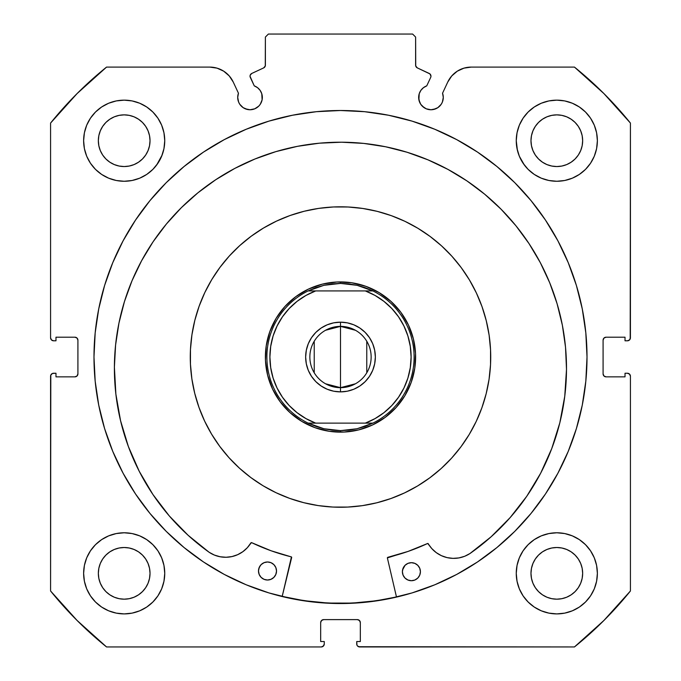 <?xml version="1.0" encoding="UTF-8"?>
<svg xmlns="http://www.w3.org/2000/svg" width="681" height="681" viewBox="0 0 681 681"><rect width="100%" height="100%" fill="white"/><g stroke="black" fill="none" stroke-linecap="round" stroke-linejoin="round"><path stroke-width="1.02" d="M264.918 66.798L265.386 65.189A3.005 3.005 0 0 1 263.658 67.904L251.774 73.446A3.005 3.005 0 0 0 250.319 77.438L254.251 85.857A12.318 12.318 0 0 1 262.347 97.434L261.776 93.731L260.125 90.369L257.529 87.662L254.251 85.857L250.046 76.298L250.225 75.14L251.774 73.446L263.658 67.904L265.267 66.023L265.386 37.055L268.391 34.05L412.609 34.05L415.614 37.055L415.733 66.023L417.342 67.904L429.932 73.914L430.962 76.17A3.005 3.005 0 0 1 430.681 77.438L426.749 85.857L423.471 87.662L420.875 90.369L419.224 93.731L418.883 99.835L420.73 104.278L422.254 106.142L426.255 108.815L430.971 109.752L435.678 108.815L437.815 107.675L441.211 104.278L442.352 102.15L443.288 97.434A12.318 12.318 0 0 1 430.971 109.752A12.318 12.318 0 0 1 418.653 97.434L419.59 102.15M457.317 71.164L451.75 75.94L447.74 82.078L442.548 93.22A12.318 12.318 0 0 1 443.288 97.434L442.548 93.22L447.74 82.078L451.75 75.94L457.317 71.164L463.999 68.134L471.261 67.096L574.458 67.096L603.928 93.595L630.427 123.074L630.427 337.793L629.542 339.921L627.422 340.798L625.022 340.798L625.022 337.197L606.09 337.197L603.962 338.074L603.085 340.202L603.085 373.852L603.962 375.972L606.09 376.857L625.022 376.857L625.022 373.248L627.422 373.248L629.542 374.124L630.427 376.252L630.427 590.98L603.928 620.451L574.458 646.95L359.73 646.95L357.602 646.073L356.955 645.094L356.725 641.545L360.326 641.545L360.326 622.613L359.449 620.493L357.321 619.608L323.679 619.608L321.551 620.493L320.674 622.613L320.674 641.545L324.275 641.545L324.275 643.945L323.398 646.073L321.27 646.95L106.542 646.95L77.072 620.451L50.573 590.98L50.573 376.252L50.803 375.103L52.428 373.477L55.978 373.248L55.978 376.857L74.91 376.857L77.038 375.972L77.915 373.852L77.915 340.202L77.038 338.074L74.91 337.197L55.978 337.197L55.978 340.798L53.578 340.798L51.458 339.921L50.573 337.793L50.573 123.074L77.072 93.595L106.542 67.096L209.739 67.096L217.001 68.134L223.683 71.164L229.25 75.94L233.26 82.078L238.452 93.22L237.712 97.434L238.648 102.15L239.789 104.278L243.185 107.675L245.322 108.815L250.029 109.752L254.745 108.815L258.746 106.142L260.27 104.278L262.117 99.835L262.347 97.434A12.318 12.318 0 0 1 250.029 109.752A12.318 12.318 0 0 1 238.452 93.22L233.26 82.078L229.25 75.94L223.683 71.164L217.001 68.134L209.739 67.096L106.542 67.096A372.55 372.55 0 0 0 50.573 123.074L50.573 337.793A3.005 3.005 0 0 0 53.578 340.798L55.978 340.798L55.978 337.197L74.91 337.197A3.005 3.005 0 0 1 77.915 340.202L77.038 338.074M316.342 111.701L292.404 115.251L268.944 121.124L246.164 129.279L224.296 139.622L203.542 152.059L184.117 166.47L166.19 182.712L149.948 200.64L135.536 220.074L123.099 240.819L112.757 262.687L104.602 285.467L98.728 308.936L95.178 332.864L93.987 357.023A246.513 246.513 0 0 1 340.5 110.509A246.513 246.513 0 0 1 587.013 357.023A246.513 246.513 0 0 0 364.658 111.701L340.5 110.509L316.342 111.701A246.513 246.513 0 0 0 93.987 357.023L95.178 381.19L98.728 405.118L104.602 428.579L112.757 451.358L123.099 473.227L135.536 493.98L149.948 513.406L166.19 531.333L184.117 547.584L203.542 561.995L224.296 574.432L246.164 584.775L268.944 592.921L292.404 598.803L316.342 602.353L340.5 603.536L364.658 602.353L388.596 598.803L412.056 592.921L434.836 584.775L456.704 574.432L477.458 561.995L496.883 547.584L514.81 531.333L531.052 513.406L545.464 493.98L557.901 473.227L568.243 451.358L576.398 428.579L582.272 405.118L585.822 381.19L587.013 357.023L585.822 332.864L582.272 308.936L576.398 285.467L568.243 262.687L557.901 240.819L545.464 220.074L531.052 200.64L514.81 182.712L496.883 166.47L477.458 152.059L456.704 139.622L434.836 129.279L412.056 121.124L388.596 115.251L364.658 111.701M516.258 573.342A40.562 40.562 0 0 1 556.82 532.78A40.562 40.562 0 0 1 597.373 573.342A40.562 40.562 0 0 1 556.82 613.904A40.562 40.562 0 0 1 516.258 573.342L517.041 581.251L519.348 588.861L523.093 595.875L528.141 602.021L534.287 607.069L541.293 610.814L548.903 613.121L556.82 613.904L564.728 613.121L572.338 610.814L579.352 607.069L585.498 602.021L590.538 595.875L594.292 588.861L596.599 581.251L597.373 573.342L596.599 565.426L594.292 557.824L590.538 550.81L585.498 544.664L579.352 539.616L572.338 535.87L564.728 533.563L556.82 532.78L548.903 533.563L541.293 535.87L534.287 539.616L528.141 544.664L523.093 550.81L519.348 557.824L517.041 565.426L516.258 573.342L517.041 581.251M164.742 573.342A40.562 40.562 0 0 1 124.18 613.904A40.562 40.562 0 0 1 83.627 573.342L84.401 581.251L86.708 588.861L90.462 595.875L95.502 602.021L101.648 607.069L108.662 610.814L116.272 613.121L124.18 613.904L132.097 613.121L139.707 610.814L146.713 607.069L152.859 602.021L157.907 595.875L161.652 588.861L163.959 581.251L164.742 573.342L163.959 565.426L161.652 557.824L157.907 550.81L152.859 544.664L146.713 539.616L139.707 535.87L132.097 533.563L124.18 532.78L116.272 533.563L108.662 535.87L101.648 539.616L95.502 544.664L90.462 550.81L86.708 557.824L84.401 565.426L83.627 573.342A40.562 40.562 0 0 1 124.18 532.78A40.562 40.562 0 0 1 164.742 573.342L163.959 581.251M594.292 156.23L596.599 148.62L597.373 140.703A40.562 40.562 0 0 1 556.82 181.265A40.562 40.562 0 0 1 516.258 140.703L517.041 148.62L519.348 156.23L523.093 163.244L528.141 169.39L534.287 174.43L541.293 178.175L548.903 180.491L556.82 181.265L564.728 180.491L572.338 178.175L579.352 174.43L585.498 169.39L590.538 163.244L594.292 156.23L596.599 148.62L597.373 140.703L596.599 132.795L594.292 125.185L590.538 118.171L585.498 112.024L579.352 106.985L572.338 103.231L564.728 100.924L556.82 100.15L548.903 100.924L541.293 103.231L534.287 106.985L528.141 112.024L523.093 118.171L519.348 125.185L517.041 132.795L516.258 140.703L517.398 150.271M164.742 140.703A40.562 40.562 0 0 1 124.18 181.265A40.562 40.562 0 0 1 83.627 140.703L84.401 148.62L86.708 156.23L90.462 163.244L95.502 169.39L101.648 174.43L108.662 178.175L116.272 180.491L124.18 181.265L132.097 180.491L139.707 178.175L146.713 174.43L152.859 169.39L157.907 163.244L161.652 156.23L163.959 148.62L164.742 140.703L163.959 132.795L161.652 125.185L157.907 118.171L152.859 112.024L146.713 106.985L139.707 103.231L132.097 100.924L124.18 100.15L116.272 100.924L108.662 103.231L101.648 106.985L95.502 112.024L90.462 118.171L86.708 125.185L84.401 132.795L83.627 140.703A40.562 40.562 0 0 1 124.18 100.15A40.562 40.562 0 0 1 164.742 140.703L163.959 148.62M149.522 145.751L150.024 140.703A25.835 25.835 0 0 1 124.18 166.547A25.835 25.835 0 0 1 98.345 140.703A25.835 25.835 0 0 1 124.18 114.868A25.835 25.835 0 0 1 150.024 140.703L149.522 145.751L148.049 150.595L145.666 155.064L142.457 158.979L138.541 162.189L134.072 164.581L129.22 166.045L124.18 166.547L119.141 166.045L114.297 164.581L109.828 162.189L105.913 158.979L102.695 155.064L100.311 150.595L98.839 145.751L98.345 140.703L98.839 135.664L100.311 130.82L102.695 126.351L105.913 122.435L109.828 119.226L114.297 116.834L119.141 115.361L124.18 114.868L129.22 115.361L134.072 116.834L138.541 119.226L142.457 122.435L145.666 126.351L148.049 130.82L149.522 135.664L150.024 140.703L149.522 135.664M582.161 145.751L582.655 140.703A25.835 25.835 0 0 1 556.82 166.547A25.835 25.835 0 0 1 530.976 140.703A25.835 25.835 0 0 1 556.82 114.868A25.835 25.835 0 0 1 582.655 140.703L582.161 145.751L580.689 150.595L578.305 155.064L575.087 158.979L571.172 162.189L566.703 164.581L561.859 166.045L556.82 166.547L551.78 166.045L546.928 164.581L542.459 162.189L538.543 158.979L535.334 155.064L532.951 150.595L531.478 145.751L530.976 140.703L531.478 135.664L532.951 130.82L535.334 126.351L538.543 122.435L542.459 119.226L546.928 116.834L551.78 115.361L556.82 114.868L561.859 115.361L566.703 116.834L571.172 119.226L575.087 122.435L578.305 126.351L580.689 130.82L582.161 135.664L582.655 140.703L582.161 135.664M149.522 578.382L150.024 573.342A25.835 25.835 0 0 1 124.18 599.178A25.835 25.835 0 0 1 98.345 573.342A25.835 25.835 0 0 1 124.18 547.507A25.835 25.835 0 0 1 150.024 573.342L149.522 578.382L148.049 583.225L145.666 587.694L142.457 591.61L138.541 594.828L134.072 597.211L129.22 598.684L124.18 599.178L119.141 598.684L114.297 597.211L109.828 594.828L105.913 591.61L102.695 587.694L100.311 583.225L98.839 578.382L98.345 573.342L98.839 568.303L100.311 563.451L102.695 558.99L105.913 555.075L109.828 551.857L114.297 549.473L119.141 548.001L124.18 547.507L129.22 548.001L134.072 549.473L138.541 551.857L142.457 555.075L145.666 558.99L148.049 563.451L149.522 568.303L150.024 573.342L149.522 568.303M582.161 578.382L582.655 573.342A25.835 25.835 0 0 1 556.82 599.178A25.835 25.835 0 0 1 530.976 573.342A25.835 25.835 0 0 1 556.82 547.507A25.835 25.835 0 0 1 582.655 573.342L582.161 578.382L580.689 583.225L578.305 587.694L575.087 591.61L571.172 594.828L566.703 597.211L561.859 598.684L556.82 599.178L551.78 598.684L546.928 597.211L542.459 594.828L538.543 591.61L535.334 587.694L532.951 583.225L531.478 578.382L530.976 573.342L531.478 568.303L532.951 563.451L535.334 558.99L538.543 555.075L542.459 551.857L546.928 549.473L551.78 548.001L556.82 547.507L561.859 548.001L566.703 549.473L571.172 551.857L575.087 555.075L578.305 558.99L580.689 563.451L582.161 568.303L582.655 573.342L582.161 568.303M265.386 65.189L265.386 37.055L268.391 34.05L412.609 34.05L415.614 37.055L415.614 65.189A3.005 3.005 0 0 0 417.342 67.904L429.226 73.446A3.005 3.005 0 0 1 430.681 77.438L426.749 85.857A12.318 12.318 0 0 0 418.653 97.434M429.226 73.446L429.932 73.914M420.73 104.278L424.127 107.675M426.255 108.815L430.971 109.752M433.371 109.513L437.815 107.675L441.211 104.278L442.352 102.15M443.05 99.835L443.288 97.434M447.74 82.078A25.946 25.946 0 0 1 471.261 67.096L574.458 67.096A372.55 372.55 0 0 1 630.427 123.074L630.197 338.942M603.962 338.074L603.085 340.202A3.005 3.005 0 0 1 606.09 337.197L625.022 337.197L625.022 340.798L627.422 340.798A3.005 3.005 0 0 0 630.427 337.793M603.085 373.852L603.962 375.972L606.09 376.857A3.005 3.005 0 0 1 603.085 373.852L603.085 340.202M606.09 376.857L625.022 376.857L625.022 373.248L627.422 373.248A3.005 3.005 0 0 1 630.427 376.252L630.427 590.98A372.55 372.55 0 0 1 574.458 646.95L358.581 646.72M360.326 622.613L359.449 620.493L357.321 619.608A3.005 3.005 0 0 1 360.326 622.613L360.326 641.545L356.725 641.545L356.725 643.945A3.005 3.005 0 0 0 359.73 646.95M323.679 619.608L321.551 620.493L320.674 622.613A3.005 3.005 0 0 1 323.679 619.608L357.321 619.608M324.045 645.094L322.419 646.72M320.674 622.613L320.674 641.545L324.275 641.545L324.275 643.945A3.005 3.005 0 0 1 321.27 646.95L106.542 646.95L77.072 620.451M106.542 646.95A372.55 372.55 0 0 1 50.573 590.98L50.803 375.103M74.91 376.857L77.038 375.972L77.915 373.852A3.005 3.005 0 0 1 74.91 376.857L55.978 376.857L55.978 373.248L53.578 373.248A3.005 3.005 0 0 0 50.573 376.252M76.059 337.427L74.91 337.197M239.789 104.278L243.185 107.675L247.629 109.513M250.029 109.752L254.745 108.815L258.746 106.142L260.27 104.278L262.117 99.835L261.776 93.731M250.225 75.14L250.829 74.144M415.614 65.189L416.082 66.798M84.401 581.251L86.708 588.861M108.662 535.87L101.648 539.616M84.401 148.62L86.708 156.23M108.662 178.175L116.272 180.491M156.656 165.006L162.146 154.996M108.662 103.231L101.648 106.985M519.348 156.23L524.344 165.006M564.728 180.491L572.338 178.175M582.544 172.063L585.498 169.39M579.352 106.985L572.338 103.231L564.728 100.924M582.544 604.694L585.498 602.021M594.292 588.861L596.599 581.251M579.352 539.616L572.338 535.87L564.728 533.563M139.707 178.175L146.713 174.43M516.258 140.703A40.562 40.562 0 0 1 556.82 100.15A40.562 40.562 0 0 1 597.373 140.703M163.959 565.426L161.652 557.824M523.093 595.875L524.617 598.003M146.713 106.985L148.075 107.93M148.049 130.82L145.666 126.351L142.457 122.435L138.541 119.226L134.072 116.834M129.22 115.361L124.18 114.868L119.141 115.361M114.297 116.834L109.828 119.226L105.913 122.435L102.695 126.351L100.311 130.82M98.839 135.664L98.345 140.703L98.839 145.751M100.311 150.595L102.695 155.064L105.913 158.979L109.828 162.189L114.297 164.581M119.141 166.045L124.18 166.547L129.22 166.045M134.072 164.581L138.541 162.189L142.457 158.979L145.666 155.064L148.049 150.595M580.689 130.82L578.305 126.351L575.087 122.435L571.172 119.226L566.703 116.834M561.859 115.361L556.82 114.868L551.78 115.361M546.928 116.834L542.459 119.226L538.543 122.435L535.334 126.351L532.951 130.82M531.478 135.664L530.976 140.703L531.478 145.751M532.951 150.595L535.334 155.064L538.543 158.979L542.459 162.189L546.928 164.581M551.78 166.045L556.82 166.547L561.859 166.045M566.703 164.581L571.172 162.189L575.087 158.979L578.305 155.064L580.689 150.595M157.907 595.875L156.383 598.003M146.713 539.616L147.717 540.305M148.049 563.451L145.666 558.99L142.457 555.075L138.541 551.857L134.072 549.473M129.22 548.001L124.18 547.507L119.141 548.001M114.297 549.473L109.828 551.857L105.913 555.075L102.695 558.99L100.311 563.451M98.839 568.303L98.345 573.342L98.839 578.382M100.311 583.225L102.695 587.694L105.913 591.61L109.828 594.828L114.297 597.211M119.141 598.684L124.18 599.178L129.22 598.684M134.072 597.211L138.541 594.828L142.457 591.61L145.666 587.694L148.049 583.225M580.689 563.451L578.305 558.99L575.087 555.075L571.172 551.857L566.703 549.473M561.859 548.001L556.82 547.507L551.78 548.001M546.928 549.473L542.459 551.857L538.543 555.075L535.334 558.99L532.951 563.451M531.478 568.303L530.976 573.342L531.478 578.382M532.951 583.225L535.334 587.694L538.543 591.61L542.459 594.828L546.928 597.211M551.78 598.684L556.82 599.178L561.859 598.684M566.703 597.211L571.172 594.828L575.087 591.61L578.305 587.694L580.689 583.225M77.915 340.202L77.915 373.852M587.013 357.023A246.513 246.513 0 0 1 340.5 603.536A246.513 246.513 0 0 1 93.987 357.023A246.513 246.513 0 0 0 166.079 531.223M166.309 531.452A246.513 246.513 0 0 0 203.364 561.876M203.721 562.106A246.513 246.513 0 0 0 477.279 562.106M477.636 561.876A246.513 246.513 0 0 0 514.691 531.452M95.178 381.19L98.728 405.118M184.117 547.584L187.258 550.112M209.739 67.096A25.946 25.946 0 0 1 233.26 82.078M469.473 280.002A150.22 150.22 0 0 0 417.913 228.288A150.22 150.22 0 0 1 469.243 434.435A150.22 150.22 0 0 1 263.087 485.766L250.846 477.56L239.457 468.188L229.054 457.751L219.716 446.336L211.544 434.069A150.22 150.22 0 0 0 263.087 485.766A150.22 150.22 0 0 1 211.757 279.61A150.22 150.22 0 0 1 417.913 228.288A150.22 150.22 0 0 0 348.051 206.99M333.443 206.973A150.22 150.22 0 0 0 276.375 221.18M211.544 434.069L204.615 421.062L198.988 407.434L194.732 393.32L191.872 378.857L190.45 364.182L190.467 349.438L191.94 334.771L194.834 320.317L199.133 306.22L204.794 292.6L211.757 279.61L219.972 267.369L229.335 255.988L239.772 245.577L251.187 236.239L263.453 228.067A150.22 150.22 0 0 0 190.467 349.472M190.442 364.08A150.22 150.22 0 0 0 204.658 421.147M282.198 596.386L304.007 600.668L282.198 596.386A246.36 246.36 0 0 0 396.47 596.948L376.304 600.77L352.239 603.102L328.063 603.068L304.007 600.668M417.521 485.996A150.22 150.22 0 0 0 490.533 364.573L489.06 379.274L486.166 393.729L481.867 407.834L476.206 421.445L469.243 434.435L461.028 446.685L451.665 458.066L441.228 468.477L429.813 477.807L417.547 485.979L404.531 492.916L390.911 498.535L376.797 502.791L362.335 505.651L347.659 507.073L332.915 507.056L318.248 505.591L303.794 502.689L289.689 498.39L276.077 492.729L263.087 485.766A150.22 150.22 0 0 0 332.949 507.056M347.557 507.081A150.22 150.22 0 0 0 404.625 492.874M490.558 349.966A150.22 150.22 0 0 0 476.342 292.898M263.453 228.067L276.469 221.138L290.089 215.511L304.203 211.255L318.665 208.395L333.341 206.973L348.085 206.998L362.752 208.463L377.206 211.357L391.311 215.656L404.923 221.316L417.913 228.288L430.154 236.494L441.543 245.858L451.946 256.303L461.284 267.71L469.456 279.976L476.385 292.992L482.012 306.62L486.268 320.734L489.128 335.197L490.55 349.864L490.533 364.607M301.794 421.394L315.099 427.711L329.374 431.303L344.075 432.052L358.649 429.907L372.516 424.97L385.157 417.419L396.078 407.544L404.872 395.729L411.188 382.424L414.78 368.149L415.529 353.448L413.384 338.874L408.447 325.007L400.896 312.366L391.022 301.445L379.206 292.651L365.901 286.343L351.626 282.743L336.925 282.002L322.351 284.139L308.484 289.076L295.843 296.635L284.922 306.501L276.128 318.316L269.812 331.621L266.22 345.897L265.471 360.607L267.616 375.171L272.553 389.038L280.104 401.679L289.978 412.609L301.794 421.394L315.099 427.711M411.188 382.424L404.872 395.729M269.812 331.621L276.128 318.316M365.901 286.343L379.206 292.651M329.74 431.362L335.282 431.958M344.833 432.009L350 431.533M359.355 429.728L364.352 428.247M372.847 424.808L377.793 422.229M385.455 417.198L389.796 413.699M396.325 407.272L399.9 402.99M405.272 395.057L407.732 390.519M411.307 382.084L412.975 376.763M414.84 367.783L415.427 362.241M415.487 352.69L415.01 347.523M413.205 338.168L411.724 333.171M408.285 324.675L405.697 319.738M400.675 312.077L397.176 307.727M390.749 301.198L386.467 297.623M378.534 292.251L373.997 289.791M365.561 286.216L360.232 284.556M351.26 282.692L345.718 282.096M336.167 282.036L331 282.513M321.645 284.317L316.648 285.799M308.152 289.238L303.207 291.826M295.545 296.848L291.204 300.355M284.675 306.773L281.1 311.055M275.728 318.989L273.268 323.526M269.574 332.311L268.025 337.291M266.16 346.263L265.573 351.813M265.513 361.356L265.99 366.523M267.795 375.878L269.276 380.875M272.715 389.37L275.303 394.316M280.325 401.977L283.824 406.319M290.251 412.856L294.532 416.423M302.466 421.794L307.003 424.254M315.439 427.83L320.768 429.498M325.552 330.276L340.5 326.378A30.645 30.645 0 0 0 309.855 357.023A30.645 30.645 0 0 0 340.5 387.668L340.5 391.873A34.85 34.85 0 0 1 305.65 357.023A34.85 34.85 0 0 1 340.5 322.173L340.5 387.668A30.645 30.645 0 0 1 309.855 357.023A30.645 30.645 0 0 1 340.5 326.378L355.448 330.276M355.448 383.778L340.5 387.668L325.552 383.778M314.23 372.805L314.23 341.249M340.5 281.917L340.5 283.415L340.5 281.917A75.114 75.114 0 0 1 415.614 357.023A75.114 75.114 0 0 1 340.5 432.137A75.114 75.114 0 0 0 415.614 357.023A75.114 75.114 0 0 0 340.5 281.917L346.076 282.121L340.5 281.917A75.114 75.114 0 0 0 265.386 357.023A75.114 75.114 0 0 0 340.5 432.137L334.924 431.924L340.5 432.137A75.114 75.114 0 0 1 265.386 357.023A75.114 75.114 0 0 1 340.5 281.917M332.132 430.154L323.875 428.732L315.831 426.374L308.11 423.122L372.89 423.122L365.169 426.374L357.125 428.732L348.868 430.154A73.608 73.608 0 0 1 348.851 430.154A73.608 73.608 0 0 0 348.885 430.154L340.5 430.63L340.5 432.137L340.5 430.63L323.875 428.732L308.11 423.122A73.608 73.608 0 0 1 308.11 290.923L323.875 285.322L340.5 283.415L357.125 285.322L372.89 290.923A73.608 73.608 0 0 1 372.89 423.122L357.125 428.732L340.5 430.63L332.149 430.154A73.608 73.608 0 0 1 332.115 430.154A73.608 73.608 0 0 0 332.149 430.154M348.851 283.892A73.608 73.608 0 0 1 348.885 283.892L348.851 283.892A73.608 73.608 0 0 1 348.885 283.892L340.5 283.415L332.132 283.892A73.608 73.608 0 0 1 332.149 283.892A73.608 73.608 0 0 0 332.115 283.892L323.875 285.322L315.831 287.671L308.11 290.923L372.89 290.923L365.169 287.671L357.125 285.322L348.868 283.892M331.358 282.47L324.096 283.73L331.358 282.47M316.988 285.688L310.11 288.335L316.988 285.688M303.522 291.647L297.291 295.588L303.522 291.647M291.477 300.117L286.139 305.19L291.477 300.117M281.321 310.774L277.073 316.793L281.321 310.774M273.43 323.203L270.442 329.945L273.43 323.203M268.127 336.942L266.501 344.135L268.127 336.942M265.599 351.447L265.411 358.81L265.599 351.447M265.948 366.165L267.199 373.426L265.948 366.165M269.165 380.534L271.813 387.412L269.165 380.534M275.124 394.001L279.057 400.232L275.124 394.001M283.594 406.046L288.667 411.384L283.594 406.046M294.252 416.202L300.27 420.449L294.252 416.202M306.68 424.093L313.422 427.081L306.68 424.093M320.419 429.396L327.604 431.022L320.419 429.405M349.642 431.575L356.904 430.324L349.642 431.575M364.012 428.358L370.89 425.71L364.012 428.358M377.478 422.407L383.709 418.466L377.478 422.407M389.523 413.937L394.861 408.855L389.523 413.929M399.679 403.28L403.927 397.253L399.679 403.28M407.57 390.843L410.558 384.11L407.57 390.843M412.873 377.112L414.499 369.919L412.873 377.104M415.052 347.88L413.801 340.619L415.052 347.88M411.835 333.511L409.187 326.633L411.835 333.511M405.876 320.044L401.943 313.822L405.876 320.044M397.406 308.008L392.333 302.662L397.406 307.999M386.748 297.844L380.73 293.596L386.748 297.844M374.32 289.953L367.578 286.965L374.32 289.953M360.581 284.649L353.396 283.032L360.581 284.649M305.99 295.426L297.095 301.342L305.99 295.426L315.678 290.923L365.322 290.923L375.01 295.426L383.905 301.342L375.01 295.426M282.47 316.801L289.17 308.544L297.095 301.342M289.17 405.501L282.462 397.227L277.056 388.008L273.107 378.083L270.706 367.672L269.897 357.023L270.706 346.374L273.107 335.963L277.056 326.037L282.462 316.818M297.095 412.712L305.99 418.619L297.095 412.712L289.187 405.527M375.01 418.619L383.905 412.712L375.01 418.619L365.322 423.122L315.678 423.122L305.99 418.619M398.53 397.244L391.83 405.501M411.103 357.057L410.294 367.672L407.893 378.083L403.944 388.008L398.538 397.227M411.103 357.023L410.294 346.357L407.893 335.963L403.944 326.037L398.53 316.801M383.905 301.342L391.813 308.527L398.538 316.818M315.856 381.666L311.523 376.389L315.856 381.666L321.134 385.999L327.161 389.226L333.699 391.209L340.5 391.873L347.301 391.209L353.839 389.226L347.301 391.209M308.306 370.362L306.322 363.824L308.306 370.362L311.523 376.389M315.856 332.379L321.134 328.046L315.856 332.379L311.523 337.665L308.306 343.684L306.322 350.221L305.65 357.023L306.322 363.824M327.161 324.828L333.699 322.845L327.161 324.828L321.134 328.046M365.144 332.379L369.477 337.665L365.144 332.379L359.866 328.046L353.839 324.828L347.301 322.845L340.5 322.173L333.699 322.845M372.694 343.684L374.678 350.221L375.35 357.023L374.678 350.221L372.694 343.684L369.477 337.665M391.813 405.527L383.905 412.712M353.839 389.226L359.866 385.999L365.144 381.666L369.477 376.389L372.694 370.362L374.678 363.824L375.35 357.023M372.89 290.923L365.322 290.923A70.603 70.603 0 0 1 365.322 423.122L372.89 423.122A73.608 73.608 0 0 0 372.89 290.923M308.11 423.122L315.678 423.122A70.603 70.603 0 0 1 315.678 290.923L308.11 290.923A73.608 73.608 0 0 0 308.11 423.122M340.5 357.023L340.5 326.378A30.645 30.645 0 0 1 371.145 357.023A30.645 30.645 0 0 1 340.5 387.668L340.5 357.023M366.77 341.249L366.77 372.805M340.5 326.378L340.5 322.173A34.85 34.85 0 0 1 375.35 357.023A34.85 34.85 0 0 1 340.5 391.873L340.5 387.668A30.645 30.645 0 0 0 371.145 357.023A30.645 30.645 0 0 0 340.5 326.378M387.378 557.892A0.604 0.604 0 0 1 387.838 557.305L408.03 551.431L427.506 543.532A205.798 205.798 0 0 1 387.838 557.305L387.378 557.892A0.604 0.604 0 0 0 387.395 558.028L396.504 597.092L387.395 558.028A0.604 0.604 0 0 1 387.378 557.892L408.03 551.431L427.719 543.472L431.805 548.597L436.24 552.614L441.382 555.662L447.042 557.603L452.976 558.36L458.934 557.918L464.689 556.275L469.984 553.508A226.058 226.058 0 0 0 566.498 369.366A226.058 226.058 0 0 1 469.992 553.517L491.146 536.756L510.154 517.594L526.745 496.304L540.671 473.193L551.746 448.583L559.816 422.833L564.753 396.299L566.498 369.366A226.058 226.058 0 0 0 557.143 303.913M409.681 562.855A9.015 9.015 0 0 0 402.394 571.657A9.015 9.015 0 0 1 411.452 562.685A9.015 9.015 0 0 1 420.415 571.742A9.015 9.015 0 0 1 411.358 580.714A9.015 9.015 0 0 1 402.394 571.657A9.015 9.015 0 0 0 413.971 580.34A9.015 9.015 0 0 0 420.415 571.759L419.751 568.294L417.811 565.358L414.899 563.391L411.452 562.685L407.996 563.357L405.067 565.298L403.092 568.209L402.394 571.657L403.058 575.105L404.999 578.041L407.919 580.008L411.358 580.714L414.814 580.042L417.751 578.101L419.717 575.19L420.415 571.742A9.015 9.015 0 0 0 413.222 562.872M276.52 571.044A9.015 9.015 0 0 1 267.463 580.016A9.015 9.015 0 0 1 258.491 570.959A9.015 9.015 0 0 0 274.979 576.049A9.015 9.015 0 0 0 276.52 571.053L275.848 567.588L273.915 564.66L270.995 562.685L267.548 561.987L264.1 562.659L261.163 564.592L259.197 567.511L258.491 570.959L259.163 574.406L261.104 577.343L264.015 579.31L267.463 580.016L270.919 579.344L273.847 577.403L275.814 574.492L276.52 571.044A9.015 9.015 0 0 0 267.548 561.987A9.015 9.015 0 0 0 258.491 570.959M124.385 301.802A226.058 226.058 0 0 0 114.391 367.161A226.058 226.058 0 0 1 341.547 142.21A226.058 226.058 0 0 1 566.498 369.366L565.519 347.199L562.37 325.246L557.084 303.7L549.712 282.777L540.322 262.67L529.009 243.594L515.883 225.709L501.063 209.203L484.702 194.221L466.945 180.916L447.979 169.424L427.966 159.839L407.119 152.263L385.625 146.773L363.697 143.41L341.547 142.21L319.38 143.189L297.427 146.338L275.882 151.625L254.958 158.996L234.851 168.386L215.775 179.699L197.89 192.825L181.384 207.645L166.402 224.006L153.097 241.764L141.605 260.729L132.02 280.742L124.444 301.589L118.954 323.083L115.591 345.012L114.391 367.161A226.058 226.058 0 0 0 209.101 552.248A226.058 226.058 0 0 1 114.391 367.161L115.872 394.112L120.554 420.688L128.369 446.523L139.205 471.235L152.91 494.483L169.288 515.934L188.109 535.283L209.101 552.248L214.379 555.058L220.116 556.752L226.075 557.262L232.008 556.556L237.686 554.666L242.862 551.678L247.331 547.703L251.468 542.612L271.081 550.767L291.425 556.939L282.164 596.53L291.655 557.56A0.604 0.604 0 0 0 291.213 556.837A205.798 205.798 0 0 1 251.681 542.672L271.081 550.767M557.015 303.479A226.058 226.058 0 0 0 549.797 282.981M549.627 282.564A226.058 226.058 0 0 0 501.097 209.229M501.037 209.169A226.058 226.058 0 0 0 448.021 169.45M447.928 169.399A226.058 226.058 0 0 0 428.187 159.933M427.753 159.746A226.058 226.058 0 0 0 385.701 146.79M385.548 146.755A226.058 226.058 0 0 0 341.598 142.21M341.487 142.21A226.058 226.058 0 0 0 297.503 146.321M297.35 146.355A226.058 226.058 0 0 0 255.171 158.911M254.737 159.082A226.058 226.058 0 0 0 234.902 168.36M234.809 168.411A226.058 226.058 0 0 0 181.41 207.611M181.35 207.679A226.058 226.058 0 0 0 132.105 280.529M131.935 280.947A226.058 226.058 0 0 0 124.512 301.377M428.289 543.787A29.513 29.513 0 0 0 469.984 553.508L491.146 536.756M559.816 422.833L564.753 396.299M515.883 225.709L501.063 209.203L484.702 194.221M466.945 180.916L447.979 169.424M407.119 152.263L385.625 146.773L363.697 143.41L341.547 142.21L319.38 143.189M297.427 146.338L275.882 151.625M234.851 168.386L215.775 179.699L197.89 192.825M115.591 345.012L114.391 367.161M120.554 420.688L128.369 446.523L139.205 471.235M152.91 494.483L169.288 515.934L188.109 535.283L209.101 552.248A29.513 29.513 0 0 0 250.897 542.927L251.246 542.638A0.604 0.604 0 0 1 251.681 542.672A205.798 205.798 0 0 0 291.213 556.837A0.604 0.604 0 0 1 291.425 556.939L291.664 557.33M220.116 556.752L226.075 557.262M232.008 556.556L237.686 554.666L242.862 551.678L247.331 547.703L250.906 542.91A0.604 0.604 0 0 1 251.681 542.672M388.008 557.271A205.798 205.798 0 0 0 427.506 543.532A0.604 0.604 0 0 1 427.94 543.498L431.805 548.597L436.24 552.614L441.382 555.662L447.042 557.603M458.934 557.918L464.689 556.275M276.52 571.036A9.015 9.015 0 0 0 276.358 569.29L275.848 567.588M267.573 561.987A9.015 9.015 0 0 1 269.293 562.165L267.548 561.987A9.015 9.015 0 0 0 265.803 562.148M260.04 565.954L258.678 569.197M262.466 578.467L264.015 579.31M270.919 579.344L272.477 578.518M273.847 577.403L275.814 574.492M413.197 562.864A9.015 9.015 0 0 0 411.469 562.685L407.996 563.357M405.067 565.298L402.573 569.895M406.361 579.173L407.919 580.008M414.814 580.042L416.38 579.216M418.875 576.747L419.717 575.19M275.022 566.03A9.015 9.015 0 0 0 269.318 562.174M262.534 563.476A9.015 9.015 0 0 0 258.491 570.942M411.426 562.685A9.015 9.015 0 0 0 409.707 562.846M250.906 542.91A29.513 29.513 0 0 1 209.11 552.231L209.11 552.231M469.984 553.508A29.513 29.513 0 0 1 428.281 543.77A0.604 0.604 0 0 0 427.506 543.532"/></g></svg>
